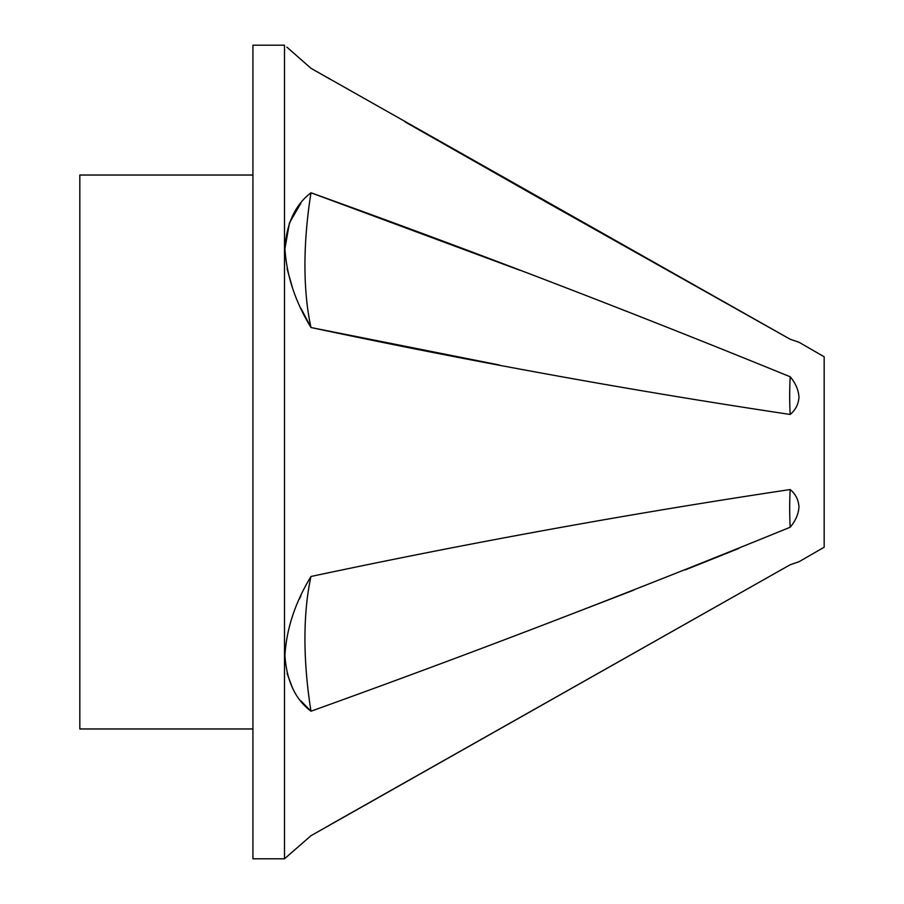 <?xml version="1.0" encoding="UTF-8"?>
<svg xmlns="http://www.w3.org/2000/svg" width="904" height="904" viewBox="0 0 904 904"><rect width="100%" height="100%" fill="white"/><g stroke="black" fill="none" stroke-linecap="round" stroke-linejoin="round"><path stroke-width="1.36" d="M519.777 270.217L310.976 192.778C470.713 250.193 630.438 311.53 790.186 376.776A240.577 104.175 -73.9 0 0 789.689 396.054A240.577 104.175 -73.9 0 0 790.186 414.461C630.45 390.471 470.724 361.487 310.976 327.519L300.942 308.253M790.186 376.776C795.543 383.059 798.469 389.839 798.978 397.127C798.481 404.19 795.554 409.975 790.186 414.461M310.976 327.519C295.224 301.62 286.545 275.347 284.929 248.724C286.523 223.424 295.201 204.767 310.976 192.778A256.634 111.124 -73.9 0 0 304.942 265.38A256.634 111.124 -73.9 0 0 310.976 327.519L499.392 365.013M310.976 576.481C295.201 602.459 286.523 628.721 284.929 655.276C286.545 680.633 295.224 699.289 310.976 711.222A256.634 111.124 -106.1 0 1 304.942 638.619A256.634 111.124 -106.1 0 1 310.976 576.481C470.713 542.513 630.438 513.54 790.186 489.539A240.577 104.175 -106.1 0 0 789.689 507.946A240.577 104.175 -106.1 0 0 790.186 527.224C630.45 592.47 470.724 653.807 310.976 711.222L300.942 700.894M790.186 489.539C795.543 493.991 798.469 499.765 798.978 506.873C798.481 514.116 795.554 520.896 790.186 527.224M795.904 562.796L790.186 564.751L329.858 824.923M542.31 199.874L790.186 339.249L798.978 342.243L824.177 356.786L824.177 547.214L798.978 561.757L790.186 564.751L310.976 835.703L284.489 858.8L284.489 45.2L252.928 45.2L252.928 858.8L284.489 858.8M292.659 688.317L287.065 673.423M292.659 288.421L287.043 268.612M790.186 339.249L310.976 68.297L287.088 47.313M286.873 47.121L310.976 68.297M284.929 248.724L289.427 222.972L300.93 203.129M314.129 70.094L329.858 79.077M405.399 122.108L541.134 199.208M310.976 711.222L315.259 709.663M571.859 613.986L633.885 590.063M685.175 569.927L738.952 548.378M299.36 599.137L300.908 595.826M252.928 728.974L79.823 728.974L79.823 175.026L252.928 175.026"/></g></svg>
